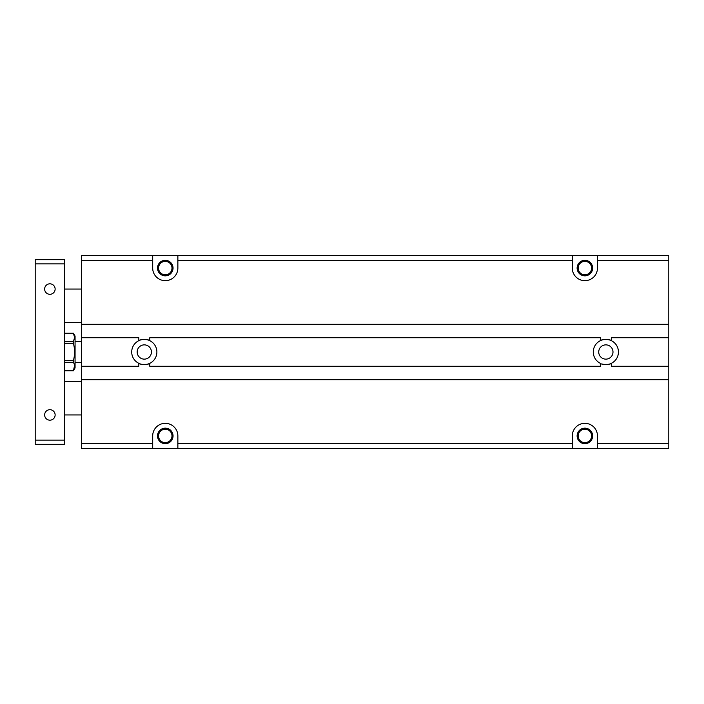 <?xml version="1.0" encoding="UTF-8"?>
<svg xmlns="http://www.w3.org/2000/svg" width="704" height="704" viewBox="0 0 704 704"><rect width="100%" height="100%" fill="white"/><g stroke="black" fill="none" stroke-linecap="round" stroke-linejoin="round"><path stroke-width="1.06" d="M152.689 255.49L177.866 255.49L177.866 268.083A12.584 12.584 0 0 1 165.273 280.667A12.584 12.584 0 0 1 152.689 268.083L152.689 255.49L81.356 255.49L81.356 448.51L152.689 448.51L152.689 435.917A12.584 12.584 0 0 1 165.273 423.333A12.584 12.584 0 0 1 177.866 435.917L177.866 448.51L572.29 448.51L572.29 435.917A12.584 12.584 0 0 1 584.883 423.333A12.584 12.584 0 0 1 597.467 435.917L597.467 448.51L668.8 448.51L668.8 255.49L597.467 255.49L597.467 268.083A12.584 12.584 0 0 1 584.883 280.667A12.584 12.584 0 0 1 572.29 268.083L572.29 255.49L597.467 255.49M81.356 324.306L668.8 324.306M81.356 448.51L597.467 448.51M120.798 448.51L138.424 448.51M81.356 379.694L668.8 379.694M177.866 255.49L572.29 255.49M149.635 363.405A12.584 12.584 0 0 0 149.785 363.326C149.283 364.786 139.313 364.786 138.811 363.326A12.584 12.584 0 0 1 138.811 340.674C139.313 339.214 149.283 339.214 149.785 340.674A12.584 12.584 0 0 1 149.785 363.326L149.785 366.265L600.371 366.265L600.371 363.326A12.584 12.584 0 0 1 600.371 340.674C600.873 339.214 610.843 339.214 611.345 340.674A12.584 12.584 0 0 1 611.345 363.326C610.843 364.786 600.873 364.786 600.371 363.326A12.584 12.584 0 0 0 600.521 363.405M149.635 340.595A12.584 12.584 0 0 1 149.785 340.674L149.785 337.735L600.371 337.735L600.371 340.674A12.584 12.584 0 0 1 600.521 340.595M577.113 435.917A7.762 7.762 0 0 1 588.764 429.194A7.762 7.762 0 0 1 588.764 442.64A7.762 7.762 0 0 1 577.113 435.917M578.169 435.917A6.714 6.714 0 0 0 588.236 441.734A6.714 6.714 0 0 0 588.236 430.109A6.714 6.714 0 0 0 578.169 435.917M577.113 268.083A7.762 7.762 0 0 1 588.764 261.36A7.762 7.762 0 0 1 588.764 274.806A7.762 7.762 0 0 1 577.113 268.083M578.169 268.083A6.714 6.714 0 0 1 588.236 262.266A6.714 6.714 0 0 1 588.236 273.891A6.714 6.714 0 0 1 578.169 268.083M605.862 339.416A12.584 12.584 0 0 1 611.345 340.674L611.345 337.735L668.8 337.735M598.726 352A7.137 7.137 0 0 1 605.862 344.863A7.137 7.137 0 0 1 612.99 352A7.137 7.137 0 0 1 605.862 359.137A7.137 7.137 0 0 1 598.726 352M611.195 363.405A12.584 12.584 0 0 0 611.345 363.326L611.345 366.265L668.8 366.265M610.702 363.625A12.584 12.584 0 0 1 604.437 364.505M603.082 364.276A12.584 12.584 0 0 1 601.911 363.95M601.022 340.375A12.584 12.584 0 0 1 603.082 339.724M64.574 362.322L73.427 362.322L73.427 360.43L64.574 360.43M64.574 343.57L73.427 343.57L73.427 341.678L64.574 341.678M73.427 360.43C74.976 354.807 74.976 349.193 73.427 343.57M74.536 365.737L73.427 370.753L64.574 370.753M73.427 370.753C74.976 367.937 74.976 365.13 73.427 362.322M64.574 333.247L73.427 333.247L74.58 337.462L73.427 341.678M158.567 268.083A6.714 6.714 0 0 1 168.634 262.266A6.714 6.714 0 0 1 168.634 273.891A6.714 6.714 0 0 1 158.567 268.083M73.427 333.221L75.064 336.054L75.064 367.946L73.427 370.779M157.511 268.083A7.762 7.762 0 0 1 169.162 261.36A7.762 7.762 0 0 1 169.162 274.806A7.762 7.762 0 0 1 157.511 268.083M81.356 366.265L138.811 366.265L138.811 363.326A12.584 12.584 0 0 0 138.961 363.405M158.567 435.917A6.714 6.714 0 0 0 168.634 441.734A6.714 6.714 0 0 0 168.634 430.109A6.714 6.714 0 0 0 158.567 435.917M81.356 337.735L138.811 337.735L138.811 340.674A12.584 12.584 0 0 1 138.961 340.595M75.064 341.51L81.356 341.51M137.166 352A7.137 7.137 0 0 1 144.294 344.863A7.137 7.137 0 0 1 151.43 352A7.137 7.137 0 0 1 144.294 359.137A7.137 7.137 0 0 1 137.166 352M139.454 340.375A12.584 12.584 0 0 1 141.522 339.724M142.877 339.495A12.584 12.584 0 0 1 145.719 339.495M147.074 339.724A12.584 12.584 0 0 1 149.134 340.375M149.134 363.625A12.584 12.584 0 0 1 139.454 363.625M157.511 435.917A7.762 7.762 0 0 1 169.162 429.194A7.762 7.762 0 0 1 169.162 442.64A7.762 7.762 0 0 1 157.511 435.917M81.356 289.062L64.574 289.062M81.356 381.374L64.574 381.374M55.132 414.938A5.245 5.245 0 0 1 49.887 420.182A5.245 5.245 0 0 1 44.642 414.938A5.245 5.245 0 0 1 49.887 409.693A5.245 5.245 0 0 1 55.132 414.938M55.132 289.062A5.245 5.245 0 0 1 49.887 294.307A5.245 5.245 0 0 1 44.642 289.062A5.245 5.245 0 0 1 49.887 283.818A5.245 5.245 0 0 1 55.132 289.062M64.574 440.114L64.574 263.886L35.2 263.886L35.2 444.312L64.574 444.312L64.574 440.114L35.2 440.114M64.574 263.886L64.574 259.688L35.2 259.688L35.2 263.886M177.866 443.265L572.29 443.265M597.467 443.265L668.8 443.265M81.356 443.265L152.689 443.265M177.866 260.735L572.29 260.735M81.356 260.735L152.689 260.735M597.467 260.735L668.8 260.735M75.064 362.49L81.356 362.49M81.356 322.626L64.574 322.626M81.356 414.938L64.574 414.938"/></g></svg>

